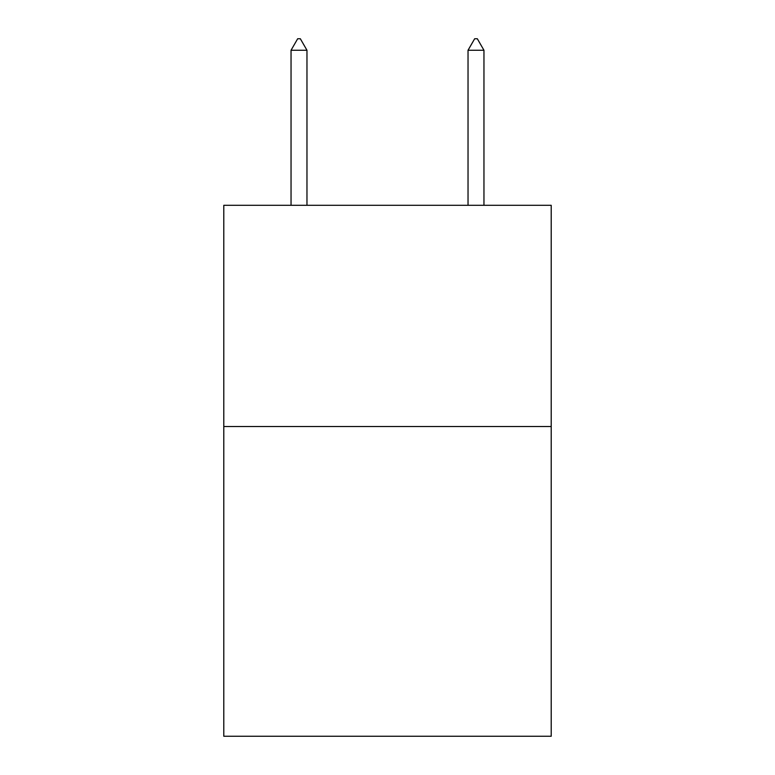 <?xml version="1.0" encoding="UTF-8"?>
<svg xmlns="http://www.w3.org/2000/svg" width="775" height="775" viewBox="0 0 775 775"><rect width="100%" height="100%" fill="white"/><g stroke="black" fill="none" stroke-linecap="round" stroke-linejoin="round"><path stroke-width="1.16" d="M551.209 426.521L551.209 736.25L223.791 736.25L223.791 205.297L551.209 205.297L551.209 426.521L223.791 426.521M306.968 50.259L300.332 38.75L297.677 38.75L291.042 50.259L306.968 50.259L306.968 205.297M291.042 50.259L291.042 205.297M474.668 38.75L477.323 38.75L483.958 50.259L468.032 50.259L474.668 38.75M483.958 205.297L483.958 50.259M468.032 205.297L468.032 50.259"/></g></svg>
